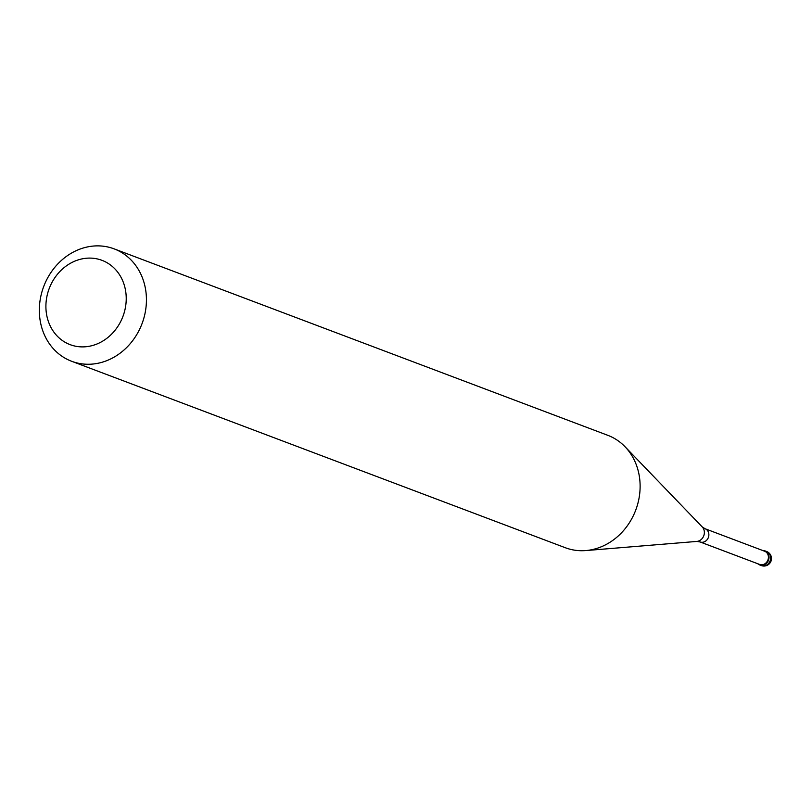 <?xml version="1.0" encoding="UTF-8"?>
<svg xmlns="http://www.w3.org/2000/svg" width="812" height="812" viewBox="0 0 812 812"><rect width="100%" height="100%" fill="white"/><g stroke="black" fill="none" stroke-linecap="round" stroke-linejoin="round"><path stroke-width="1.22" d="M762.732 550.516A7.511 6.567 110.7 0 1 764.985 550.881A7.511 6.567 110.7 0 1 768.873 558.869A7.511 6.567 110.7 0 1 762.143 565.294A7.511 6.567 110.7 0 1 759.677 564.939A7.511 6.567 110.7 0 1 757.748 563.721A7.511 6.567 -69.3 0 0 762.143 565.294A7.511 6.567 -69.3 0 0 769.025 557.58A7.511 6.567 -69.3 0 0 762.732 550.516M761.95 564.776A7.064 6.171 -69.3 0 0 768.274 558.737A7.064 6.171 -69.3 0 0 764.63 551.226L705.07 528.734A7.064 6.171 110.7 0 1 708.724 536.245A7.064 6.171 110.7 0 1 702.4 542.284A7.064 6.171 110.7 0 1 700.086 541.949L759.636 564.442A7.064 6.171 -69.3 0 0 761.95 564.776M71.649 361.279L565.335 547.735A60.088 52.557 -69.3 0 0 585.016 550.617A60.088 52.557 -69.3 0 0 585.807 550.566A60.088 52.557 -69.3 0 0 635.735 510.098A60.088 52.557 -69.3 0 0 625.027 446.732A60.088 52.557 -69.3 0 0 607.792 435.313L114.116 248.858A60.088 52.557 110.7 0 1 145.165 312.721A60.088 52.557 110.7 0 1 91.33 364.162A60.088 52.557 110.7 0 1 71.649 361.279A60.088 52.557 110.7 0 1 40.6 297.415A60.088 52.557 110.7 0 1 94.425 245.975A60.088 52.557 110.7 0 1 114.116 248.858M87.229 258.175A45.066 39.412 110.7 0 1 126.215 299.851A45.066 39.412 110.7 0 1 84.905 346.815A45.066 39.412 110.7 0 1 45.919 305.15A45.066 39.412 110.7 0 1 87.229 258.175M759.677 564.939L761.321 565.558A7.511 6.567 -69.3 0 0 763.777 565.913A7.511 6.567 -69.3 0 0 770.507 559.488A7.511 6.567 -69.3 0 0 766.629 551.5L764.985 550.881M696.696 541.442A8.374 7.328 -69.3 0 0 696.808 541.431A8.374 7.328 -69.3 0 0 703.76 535.788A8.374 7.328 -69.3 0 0 702.268 526.958L625.027 446.732M761.321 565.558A7.511 7.511 0 0 0 771.4 559.63A7.511 7.511 0 0 0 766.629 551.5M705.07 528.734L702.268 526.958M585.807 550.566L696.889 541.421L700.086 541.949"/></g></svg>
